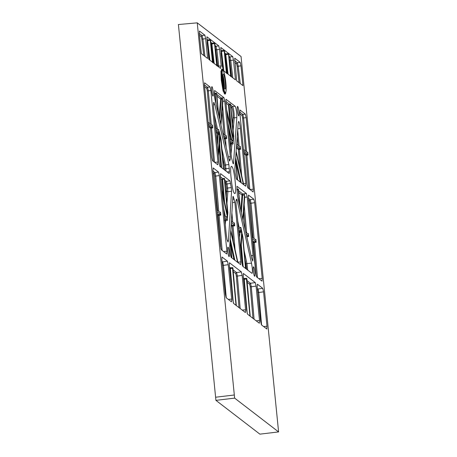 <?xml version="1.0" encoding="UTF-8"?>
<svg xmlns="http://www.w3.org/2000/svg" width="457" height="457" viewBox="0 0 457 457"><rect width="100%" height="100%" fill="white"/><g stroke="black" fill="none" stroke-linecap="round" stroke-linejoin="round"><path stroke-width="0.69" d="M225.952 99.318L225.901 102.048L231.436 157.551L232.967 163.24C233.241 164.074 233.418 164.069 233.504 163.24L236.846 117.529L236.697 113.233C236.263 109.417 235.726 107.081 235.098 106.235L226.015 99.278M232.967 163.24C233.241 164.074 233.418 164.069 233.504 163.24L232.979 163.286M236.846 117.529L234.235 117.889L234.098 113.587C233.693 109.743 233.196 107.406 232.602 106.572L235.098 106.235M213.979 102.362C213.43 102.311 213.316 104.145 213.63 107.869L219.12 162.915L219.92 166.417L229.22 173.569L229.465 171.689L228.866 164.549L214.824 104.613L213.847 102.322M240.633 264.672L240.81 261.918L234.858 202.331L233.418 196.933C233.144 196.133 232.973 196.162 232.899 197.024L229.728 246.432C229.34 248.574 230.836 258.142 231.482 257.639L240.696 264.694M232.899 197.007L233.418 196.933C233.144 196.133 232.973 196.162 232.899 197.024M220.525 173.711L220.468 176.442L226.312 234.995L227.032 239.622L228.032 242.05L228.42 240.702L231.579 191.272L231.293 187.633L229.945 180.841L220.582 173.671M251.887 273.326C252.441 273.383 252.555 271.549 252.241 267.831L251.516 263.181L237.137 200.28C236.863 199.155 236.652 198.829 236.503 199.298L236.046 200.474L235.995 203.205L241.936 262.786L242.736 266.288L252.013 273.366M236.955 186.342L237.423 195.762L251.801 258.673L252.795 261.09L253.024 255.532L247.18 196.973L246.38 193.471L237.006 186.302M245.649 186.199L245.826 183.446L240.331 128.394C239.891 124.572 239.359 122.242 238.731 121.391L238.228 122.602L234.812 169.119L235.081 172.729L236.349 179.047L245.712 186.222M214.687 90.772L214.939 90.737C214.065 89.035 214.407 97.907 215.338 100.991L229.123 159.876C229.397 160.978 229.608 161.275 229.751 160.767L230.248 159.407L230.299 156.677L224.758 101.168L223.959 97.667L214.807 90.692M229.414 262.815L229.357 265.551L232.79 299.952L233.59 303.459L245.415 312.548L245.592 309.795L242.153 275.388L241.353 271.886L229.471 262.775M243.335 273.52L243.278 276.251L246.711 310.657L247.511 314.159L259.336 323.248L259.513 320.494L256.074 286.088L255.274 282.586L243.392 273.48M262.032 281.118L262.204 278.37L254.652 202.719L253.852 199.218L248.488 195.093L248.311 197.847L255.857 273.486L256.657 276.993L262.09 281.141M253.127 191.946L253.298 189.192L246.152 117.615L245.352 114.119L239.999 110L239.822 112.753L246.963 184.32L247.763 187.821L253.184 191.963M220.8 47.551L222.399 66.848A15.858 2.222 -96.8 0 1 223.707 70.829L235.469 79.866L233.498 60.084L232.699 56.582L220.857 47.511M206.878 36.846L208.803 59.364L220.565 68.407A15.858 2.222 -96.8 0 1 221.228 65.945L219.577 49.379L218.777 45.877L206.935 36.806M204.559 82.871L204.508 85.602L211.648 157.168L212.448 160.675L217.806 164.794L217.983 162.041L210.837 90.469L210.037 86.967L204.616 82.831M226.712 253.972L226.889 251.219L219.331 175.568L218.532 172.066L213.173 167.948L212.996 170.695L220.542 246.34L221.342 249.842L226.775 253.995M221.936 257.074L221.885 259.805L225.318 294.211L226.118 297.713L231.493 301.843L231.67 299.089L228.232 264.683L227.432 261.181L221.993 257.034M266.808 328.994L266.985 326.241L263.552 291.834L262.752 288.333L257.377 284.203L257.205 286.956L260.633 321.357L261.433 324.858L266.871 329.017M234.721 58.25L236.646 80.769L242.947 85.613L240.97 65.825L240.171 62.323L234.778 58.21M199.406 31.099L199.349 33.835L201.326 53.623L207.627 58.467L205.656 38.679L204.85 35.178L199.463 31.059M197.241 22.85L241.056 56.525L278.593 431.916L234.63 398.121L197.241 22.85L178.407 24.529L215.921 400.355L259.884 434.15L278.593 431.916M211.722 90.829A4.759 0.668 83.2 0 0 213.013 96.119A4.759 0.668 83.2 0 0 213.185 91.96A4.759 0.668 83.2 0 0 211.888 86.67A4.759 0.668 83.2 0 0 211.722 90.829M237.406 110.577A4.759 0.668 83.2 0 0 238.703 115.867A4.759 0.668 83.2 0 0 238.868 111.702A4.759 0.668 83.2 0 0 237.571 106.412A4.759 0.668 83.2 0 0 237.406 110.577M253.344 270.961A4.759 0.668 83.2 0 0 254.64 276.251A4.759 0.668 83.2 0 0 254.812 272.086A4.759 0.668 83.2 0 0 253.515 266.802A4.759 0.668 83.2 0 0 253.344 270.961M227.809 251.333A4.759 0.668 83.2 0 0 229.1 256.617A4.759 0.668 83.2 0 0 229.271 252.458A4.759 0.668 83.2 0 0 227.974 247.168A4.759 0.668 83.2 0 0 227.809 251.333M231.813 166.542C229.031 163.64 231.865 192.094 234.487 193.362C237.269 196.264 234.435 167.81 231.813 166.542L231.533 166.451M230.762 174.625L231.899 184.634M243.844 184.811L243.638 184.251M247.711 270.11L246.946 263.563L251.516 263.181M234.63 398.121L215.921 400.355M234.315 394.997L215.607 397.224M223.73 85.825L223.342 79.25L222.719 77.302M224.13 87.813L223.342 79.25L223.656 79.215M212.516 62.472L210.231 39.593L210.648 39.936M216.767 65.739L214.482 42.861L214.899 43.204M228.403 53.566L228.563 54.263L226.095 54.617L225.935 53.92L228.403 53.566L228.82 53.909M226.438 73.177L224.153 50.299L224.57 50.641M243.484 149.422L247.763 152.712L247.803 152.158L248.065 155.037L246.871 155.197L246.717 154.5L247.911 154.34L248.065 155.037M252.235 237.149L255.829 239.908L255.869 239.359L256.137 242.261L254.429 242.49L254.275 241.787L255.983 241.559L256.137 242.261M216.915 209.997L220.508 212.762L220.548 212.208L220.817 215.11L220.662 214.413L217.081 211.66M220.508 212.762L220.548 212.208L219.88 212.277M224.21 178.367L224.364 179.07L222.907 179.275L222.742 178.578L224.21 178.367L224.638 178.716M230.636 183.44L227.026 183.948L226.358 181.355L229.945 180.841M208.163 122.27L212.442 125.561L212.482 125.012L212.751 127.891L212.596 127.189L208.329 123.91M219.331 175.568L215.715 176.082L214.944 172.58L218.532 172.066M212.442 125.561L212.482 125.012L211.814 125.075M216.332 93.182L216.492 93.879L215.527 94.022L215.361 93.319L216.755 93.525M205.656 38.679L202.902 39.068L202.068 35.572L204.85 35.178M210.123 123.778L207.267 90.812L208.329 90.823L207.558 87.321L210.037 86.967M210.637 40.484L212.956 62.815M210.391 40.296L207.924 40.65L207.758 39.948L206.941 40.993M219.577 49.379L216.829 49.773L215.99 46.271L218.777 45.877M214.887 43.752L217.206 66.082M214.641 43.564L212.174 43.918L212.008 43.215L211.003 44.129M222.987 133.667L226.364 136.26L226.404 135.712L226.672 138.591L225.472 138.751L225.318 138.048L226.518 137.888L226.672 138.591M228.42 156.854L230.299 156.677M230.254 103.882L230.414 104.584L229.448 104.722L229.283 104.019L230.676 104.23M218.754 66.179L217.618 65.482L215.773 49.784L216.829 49.773L218.754 66.179L221.228 65.945M218.737 66.185L218.44 66.773M216.772 94.405L221.542 98.101L220.662 99.06L216.938 96.193M222.93 100.791L222.525 97.969L221.542 98.101L221.714 99.215L221.388 99.5A0.634 0.508 5.1 0 1 220.662 99.06L219.08 116.969M224.741 53.001L225.935 53.92L225.112 54.966A0.954 0.937 -48.7 0 0 225.118 54.983L224.924 54.834M224.558 51.184L226.878 73.514M224.313 50.995L221.851 51.35L221.685 50.653L220.862 51.698M233.498 60.084L230.751 60.473L229.911 56.976L232.699 56.582M228.808 54.452L231.128 76.782M230.688 76.445L228.563 54.263M245.443 150.93L242.587 117.957L243.644 117.975L242.873 114.467L245.352 114.119M240.97 65.825L238.223 66.219L237.383 62.723L240.171 62.323M248.699 188.541L245.815 155.191L246.871 155.197L249.836 189.415M247.763 152.712L247.803 152.158L247.128 152.227M247.911 154.34L243.644 151.056M245.74 232.156L248.357 234.167L248.391 233.613L248.659 236.515L246.957 236.743L246.803 236.041L248.505 235.818L248.659 236.515M252.961 237.703L249.973 203.216L251.03 203.234L250.259 199.726L253.852 199.218M236.646 144.166L240.285 146.965L240.325 146.411L240.593 149.296L239.394 149.45L239.24 148.754L240.439 148.594L240.593 149.296M239.805 206.187L238.131 189.067L238.56 189.421M238.623 190.78L242.861 194.082L241.982 195.03L238.788 192.574M244.746 196.784L244.341 193.882L242.861 194.082L242.713 195.465A0.634 0.497 4.5 0 1 241.982 195.03L240.77 210.409M256.28 276.057L253.372 242.484L254.429 242.49L257.474 277.616M255.983 241.559L252.401 238.805M255.829 239.908L255.869 239.359L255.195 239.422M238.314 226.444L240.89 228.426L240.856 227.409L241.582 230.659L239.868 230.888L240.005 231.51L239.057 232.19L238.868 231.333L239.788 230.654L241.582 230.659M240.576 249.156L241.724 231.305L242.084 233.624M245.563 268.465L242.376 234.241L242.953 237.52M237.137 200.28L236.069 200.44M249.968 316.044L246.38 278.273L246.837 278.621L250.225 316.244M256.074 286.088L251.293 286.768L250.522 283.266L255.274 282.586M257.759 292.52L258.765 292.514L257.994 289.007L262.752 288.333M246.809 278.627L246.797 279.17M234.858 202.331L232.533 202.651M231.351 221.097L234.43 223.462L234.47 222.913L233.801 222.976L234.47 222.913L234.738 225.815L233.036 226.044L232.881 225.341L234.584 225.112L234.738 225.815M236.041 305.339L232.459 267.568L232.916 267.922L236.303 305.539M242.153 275.388L237.372 276.068L236.6 272.561L241.353 271.886M232.887 267.922L232.876 268.47M231.579 191.272L227.866 191.683L227.615 188.05L231.293 187.633M224.621 179.264L227.86 212.574L227.672 215.127L224.364 179.07M221.811 189.895L227.637 215.63L227.506 217.435L222.056 192.357M224.393 215.744L227.472 217.943L227.289 220.497L227.118 219.371L224.558 217.406M224.484 220.274L225.581 220.714L225.41 219.594L227.118 219.371M228.232 264.683L223.45 265.363L222.673 261.861L227.432 261.181M224.861 89.029A7.649 1.074 -96.8 0 1 222.987 81.083A7.649 1.074 -96.8 0 1 223.205 73.891A7.649 1.074 -96.8 0 1 223.359 73.943A7.649 1.074 -96.8 0 1 225.232 81.866A7.649 1.074 -96.8 0 1 225.021 89.081A7.649 1.074 -96.8 0 1 224.861 89.029M220.965 248.905L218.058 215.333L219.114 215.338L218.96 214.636L220.662 214.413M220.508 176.859L222.742 178.578L221.925 179.612L220.691 178.664M227.066 171.912L229.465 171.689M220.011 136.415L220.388 136.363L220.463 136.837L219.971 136.906M223.45 169.13L220.463 136.837M220.388 136.363L221.091 139.454L223.702 169.33M220.954 139.476L220.971 139.779M218.2 153.695L219.708 133.37L220.217 135.609L218.417 155.86M215.635 128.017L218.863 130.491M218.852 130.485L219.554 132.701L218.355 132.861L218.497 133.518L217.549 134.204L217.355 133.318L218.275 132.639L219.474 132.479L215.801 129.657M229.334 168.307L225.918 168.713L225.49 164.954L228.866 164.549M213.385 161.395L210.494 128.046L211.551 128.051L211.397 127.349L212.596 127.189M218.777 211.425L215.715 176.082L214.653 176.071L214.122 173.614L213.219 172.917M214.407 92.582L215.361 93.319L214.436 94.273M216.744 94.073L218.714 115.427M218.326 113.764L216.492 93.879M230.248 159.407L229.043 159.522M224.558 140.368L224.416 138.745L225.472 138.751L226.238 147.537M226.364 136.26L226.404 135.712L225.735 135.78M226.518 137.888L223.422 135.512M233.139 141.47L233.121 143.966L232.95 142.841L229.722 140.356M229.563 138.717L233.276 141.573M226.672 109.794L233.504 139.271L233.361 141.007L226.912 112.159M232.167 140.722L232.099 140.23L233.276 140.099M225.844 101.38L229.283 104.019L228.466 105.053L226.015 103.173M230.665 104.779L233.738 136.363L233.281 138.785M233.184 138.362L233.533 138.328L230.414 104.584M233.533 138.328L233.544 138.762M222.525 97.969L222.679 99.083L221.714 99.215M222.97 100.3L220.948 124.955M220.657 123.716L222.679 99.083M233.081 130.936L234.235 117.889A0.954 0.765 5 0 1 233.15 117.226C233.19 112.879 232.733 109.674 231.785 107.606L230.859 106.898M246.791 236.76L247.06 237.937M248.505 235.818L246.163 234.013M248.357 234.167L248.391 233.613L247.723 233.681M239.948 168.056L238.337 149.445L239.394 149.45L241.656 175.539M240.285 146.965L240.325 146.411L239.657 146.48M240.439 148.594L236.537 145.594M243.381 184.457L236.052 152.272M236.126 151.261L243.684 184.439M235.612 158.253L237.623 180.029M237.372 179.835L235.504 159.676M238.543 189.963L240.205 207.941M244.341 193.882L244.489 194.985L243.027 195.179M244.781 196.282L243.044 220.348M242.753 219.074L244.489 194.985M240.89 228.426L240.93 227.877M241.496 230.425L238.48 228.106M242.97 237.806L245.826 268.659M242.096 233.493L240.799 251.401M246.534 278.976L244.564 279.256L244.398 278.559L243.575 279.593M254.103 319.226L251.293 286.768L250.23 286.75L249.699 284.3L247.083 282.289M232.75 199.269L234.213 199.069M233.35 241.896L231.979 226.032L233.036 226.044L235.087 249.711M234.584 225.112L231.259 222.553M234.43 223.462L234.47 222.913M237.583 262.324L230.699 231.299M230.768 230.242L237.948 262.609M231.642 257.759L230.082 240.885M230.179 239.354L231.905 257.959M232.613 268.27L230.642 268.556L230.477 267.853L229.654 268.887M240.182 308.521L237.372 276.068L236.309 276.051L235.778 273.594L233.161 271.584M225.752 216.789L227.426 216.549M226.261 297.821L223.45 265.363L222.439 265.368M226.289 197.304L226.621 188.49A0.954 0.331 170.9 0 1 227.615 188.05L227.026 183.948L226.004 184.205L225.541 182.389L224.861 181.869M226.621 188.49L226.004 184.205M224.867 170.221L224.541 165.651L222.525 156.568M229.871 141.824L231.373 142.978A0.634 0.623 -52.5 0 0 230.825 143.669L231.922 144.126L231.75 142.995L232.95 142.841M238.794 231.276L238.868 231.333A0.634 0.623 127.5 0 1 239.422 230.642L239.788 230.654M224.781 219.674A0.634 0.623 127.5 0 1 225.033 219.583L225.41 219.594M219.794 134.278L218.275 134.644A0.634 0.508 5.1 0 1 217.549 134.204L216.944 141.082M215.95 131.119L217.903 132.627A0.634 0.623 -52.5 0 0 217.355 133.318L216.07 132.33M228.026 123.333L231.739 140.025A0.634 0.394 -12.5 0 0 231.396 140.133M222.827 69.744L220.937 70.984L221.257 79.986L223.136 91.2L225.627 93.199M221.588 80.055A12.665 1.777 83.2 0 0 225.427 93.691L225.689 93.039A12.025 1.685 -96.8 0 1 222.051 80.089A12.025 1.685 -96.8 0 1 222.93 69.887L222.519 69.31A12.665 1.777 83.2 0 0 221.588 80.055M214.824 104.613L213.448 104.87M240.331 128.394L237.771 128.851M222.719 77.33L222.862 77.936M223.953 86.784L224.313 86.733M223.45 78.056L222.719 76.165M199.321 33.458L202.068 35.572A0.954 0.931 -52.5 0 0 201.251 36.634L199.498 35.286M210.82 42.301L212.008 43.215L214.482 42.861M215.07 45.569L215.99 46.271A0.954 0.931 -52.5 0 0 215.207 46.951M206.793 39.205L207.758 39.948L210.231 39.593M228.991 56.268L229.911 56.976A0.954 0.931 -52.5 0 0 229.128 57.651M220.714 49.904L221.685 50.653L224.153 50.299M234.635 60.61L237.383 62.723A0.954 0.931 -52.5 0 0 236.566 63.786L234.812 62.438M246.152 117.615L243.644 117.975L246.574 151.798M249.933 189.489L253.298 189.192M254.652 202.719L251.03 203.234L254.092 238.577M258.839 278.667L262.204 278.364M263.62 326.538L266.985 326.241M263.552 291.834L258.765 292.514L261.575 324.967M213.036 171.118L214.944 172.58A0.954 0.931 -52.5 0 0 214.122 173.614M224.695 180.081L226.358 181.355A0.954 0.931 -52.5 0 0 225.541 182.389M210.837 90.469L208.329 90.823L211.26 124.652M212.751 127.891L211.551 128.051L214.516 162.264M214.619 162.344L217.983 162.041M220.817 215.11L219.114 215.338L222.159 250.47M223.524 251.516L226.889 251.219M204.45 84.933L207.558 87.321A0.954 0.931 -52.5 0 0 206.735 88.355L204.616 86.727M220.657 99.055A0.954 0.931 -52.5 0 1 221.479 98.021L223.959 97.667M203.782 55.508L201.851 39.079L202.902 39.068L204.942 56.4M211.191 44.26A0.954 0.937 -48.7 0 0 211.197 44.278L211.58 44.3L211.191 44.26L213.379 62.889M224.758 101.168L222.873 101.437M222.565 105.196L225.181 135.352M230.694 105.104L232.602 106.572A0.954 0.931 -52.5 0 0 231.785 107.606M239.765 112.079L242.873 114.467A0.954 0.931 -52.5 0 0 242.056 115.501L239.936 113.873M239.097 82.654L237.166 66.231L238.223 66.219L240.256 83.551M231.625 76.913L229.694 60.484L230.751 60.473L232.784 77.804M247.18 196.973L244.706 197.327M244.175 204.639L246.62 232.83M251.104 255.634L253.024 255.532M248.357 198.264L250.259 199.726A0.954 0.931 -52.5 0 0 249.442 200.76L248.534 200.063M237.697 129.834L239.102 146.051M243.507 183.651L245.826 183.446M236.886 189.249L238.131 189.067M241.964 195.019A0.954 0.931 -52.5 0 1 242.787 193.985L246.38 193.471M241.804 232.19L240.096 232.396L240.005 231.51L241.724 231.305M242.039 234.287L242.376 234.241M244.164 250.71L246.946 263.563A0.954 0.571 -12.2 0 0 245.997 264.243L244.981 259.547M237.806 221.342L239.028 226.998M239.708 227.517L240.856 227.409M243.438 277.822L244.398 278.559L246.38 278.273M246.917 280.495L250.522 283.266A0.954 0.931 -52.5 0 0 249.699 284.3M256.149 320.797L259.513 320.494M257.36 288.521L257.994 289.007A0.954 0.931 -52.5 0 0 257.434 289.298M231.888 212.768L232.699 222.131M237.857 262.181L240.81 261.918M229.517 267.117L230.477 267.853L232.459 267.568M232.996 269.796L236.6 272.561A0.954 0.931 -52.5 0 0 235.778 273.594M242.227 310.092L245.592 309.795M226.786 191.037A0.954 0.748 -175.5 0 0 227.866 191.683L226.9 203.919M227.506 217.435L226.706 217.526M227.289 220.497L225.581 220.714L225.272 224.604M227.329 240.765L228.42 240.702M222.039 261.37L222.673 261.861A0.954 0.931 -52.5 0 0 222.119 262.147M228.306 299.392L231.67 299.089M224.273 87.87L224.09 82.557L222.765 75.239A7.826 1.097 -96.8 0 1 224.09 82.551A7.826 1.097 -96.8 0 1 224.273 87.881M224.364 88.127A7.672 1.074 83.2 0 0 224.221 82.523A7.672 1.074 83.2 0 0 222.793 74.971M217.275 213.619L218.96 214.636M218.606 214.641A0.634 0.623 -52.5 0 0 218.058 215.333L217.401 214.824M217.641 210.557L214.653 176.071M221.736 148.091L225.49 164.954A0.954 0.588 -12.5 0 0 224.541 165.651M214.304 114.644L217.612 129.537M217.658 129.571L218.817 129.457M218.595 134.421L218.497 133.518L219.708 133.37M208.472 125.378L211.048 127.354A0.634 0.623 127.5 0 0 210.494 128.046L208.592 126.583M211.048 127.354L211.397 127.349M207.267 90.812L206.735 88.355M212.139 61.935L212.551 61.924M216.39 65.202L216.801 65.191M201.851 39.079L201.251 36.634M207.924 40.65L207.655 41.004L209.912 60.221M207.655 40.999L206.97 41.01L207.655 41.004M209.129 59.621L207.107 42.398M215.773 49.784L215.173 47.339M217.389 65.968L217.618 65.482M212.174 43.918L211.905 44.272L214.162 63.489M211.905 44.266L211.58 44.289L211.905 44.272M222.382 80.158C221.988 76.862 221.736 69.578 223.005 70.412C224.301 71.543 225.587 79.627 225.838 82.814C226.232 86.11 226.478 93.394 225.215 92.56C223.919 91.429 222.633 83.34 222.382 80.158M224.044 134.484L222.051 111.468M233.361 141.007L232.642 141.087M226.061 72.634L226.472 72.623M230.311 75.902L230.722 75.891M226.095 54.617L225.112 54.966M225.827 54.966L228.083 74.188M227.3 73.588L225.118 54.983L225.501 55.006A0.634 0.623 131.3 0 1 225.501 54.994M221.851 51.35L221.576 51.704L223.833 70.921M220.891 51.727L221.576 51.704L220.891 51.71M222.736 67.619L221.028 53.098M229.694 60.484L229.094 58.039M233.121 143.966L231.922 144.126L231.065 153.832M242.587 117.957L242.056 115.501M237.166 66.231L236.566 63.786M243.912 153.729L245.815 155.191A0.634 0.623 127.5 0 1 246.363 154.5L246.717 154.5M243.792 152.524L246.363 154.5M245.358 230.482L243.695 211.3M249.973 203.216L249.442 200.76M237.971 145.183L237.212 136.443M238.291 189.769L236.915 189.969M252.715 241.976L253.372 242.484A0.634 0.623 127.5 0 1 253.926 241.793L254.275 241.787M252.595 240.77L253.926 241.793M242.444 234.704L242.004 234.767M246.643 269.293L245.997 264.243M252.972 318.352L250.23 286.75M244.564 279.256L244.289 279.598L247.231 313.553M231.562 221.257L231.436 219.783M239.045 307.652L236.309 276.051M230.642 268.556L230.368 268.899L233.304 302.854M227.323 214.739L227.66 214.704M224.49 215.824L224.318 215.018M223.69 208.712L225.375 216.504M225.381 216.527L225.741 216.732M222.907 179.275L221.925 179.612L223.456 197.31M222.633 179.618L224.621 202.56M225.969 171.067L225.918 168.713A0.954 0.537 -0.5 0 1 224.833 168.285M220.845 167.131L219.12 147.245M219.469 143.03L221.605 167.713M218.275 134.644L217.349 145.143M217.903 132.627L218.275 132.639M216.287 128.514L215.201 123.624M214.939 98.958L214.544 94.353L215.253 94.365L216.115 104.31M215.527 94.022L215.253 94.365M224.124 138.522L224.416 138.745A0.634 0.623 127.5 0 1 224.97 138.054L225.318 138.048M223.804 137.163L224.97 138.054M231.373 142.978L231.75 142.995M230.465 147.765L230.825 143.669L229.991 143.03M230.945 139.785L228.626 129.36M231.739 140.025L232.099 140.23M229.448 104.722L228.466 105.053L230.219 125.361M229.174 105.064L231.368 130.394M232.499 124.63L233.15 117.226M221.388 99.5L219.634 119.34M225.827 54.971L225.501 55.006M246.449 236.046L246.803 236.041M236.366 147.931L238.337 149.445A0.634 0.623 127.5 0 1 238.891 148.754L239.24 148.754M236.446 146.88L238.891 148.754M235.658 157.625L241.262 182.829M234.807 170.084L234.967 171.946M240.371 182.143L236.006 162.521M242.713 195.465L241.336 212.882M238.674 230.065L239.422 230.642M241.279 244.821L243.164 266.62M242.336 265.254L240.953 249.293M240.096 232.396L239.405 237.4M239.782 232.619A0.634 0.497 4.5 0 1 239.057 232.19L238.982 233.139M244.289 279.598L243.615 279.604M231.082 225.347L231.979 226.032A0.634 0.623 127.5 0 1 232.527 225.347L232.881 225.341M231.145 224.284L232.527 225.347M230.214 238.84L234.841 260.222M233.961 259.542L230.625 244.135M230.368 268.899L229.694 268.905M223.724 85.796L223.079 79.318M222.93 69.887C224.073 71.555 225.05 75.873 225.861 82.843L226.152 90.263L225.689 93.039"/></g></svg>
